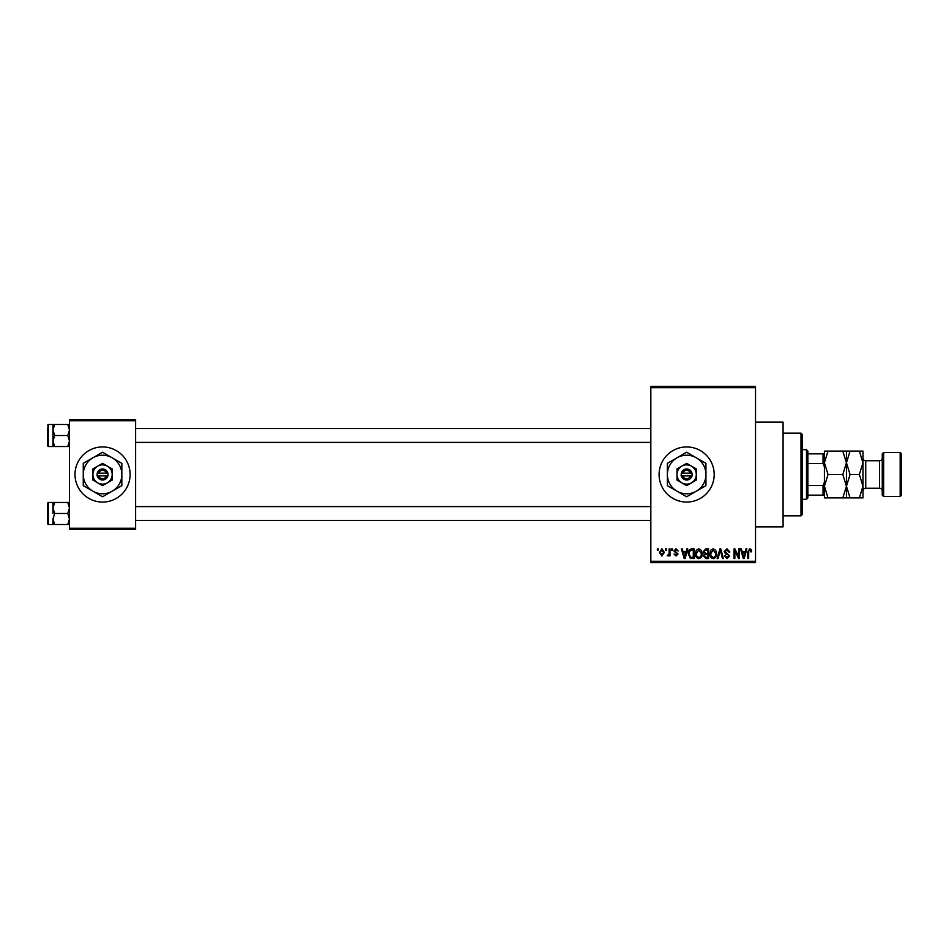 <?xml version="1.0" encoding="UTF-8"?>
<svg xmlns="http://www.w3.org/2000/svg" width="949" height="949" viewBox="0 0 949 949"><rect width="100%" height="100%" fill="white"/><g stroke="black" fill="none" stroke-linecap="round" stroke-linejoin="round"><path stroke-width="1.42" d="M686.649 446.943A27.557 27.557 0 0 0 659.092 474.5A27.557 27.557 0 0 0 686.649 502.057A27.557 27.557 0 0 0 714.194 474.5A27.557 27.557 0 0 0 686.649 446.943M755.523 422.151L783.079 422.151L783.079 526.849L755.523 526.849M102.551 446.943A27.557 27.557 0 0 0 75.007 474.5A27.557 27.557 0 0 0 102.551 502.057A27.557 27.557 0 0 0 130.108 474.5A27.557 27.557 0 0 0 102.551 446.943M665.605 550.266L665.605 548.89L666.483 548.89L666.483 550.266L665.605 550.266M669.116 552.52L669.116 548.89L669.994 548.89L669.994 555.9L669.116 555.9L669.116 554.785L668.072 556.031L667.242 555.651L668.95 553.955L669.116 552.52M671.619 550.266L671.619 548.89L672.497 548.89L672.497 550.266L671.619 550.266M673.873 551.025L675.996 548.759L678.132 551.013L675.937 549.768L674.751 550.859L678.001 554.026L676.032 556.031L674.004 554.026L675.996 555.023L677.135 554.169L673.873 551.025M686.103 551.772L686.851 548.89L687.776 548.89L685.107 558.534L684.182 558.534L681.382 548.89L682.307 548.89L683.066 551.772L686.103 551.772M698.796 548.759L701.311 550.278L702.177 553.587C702.367 556.316 701.24 558.012 698.784 558.653C696.388 558.024 695.261 556.375 695.415 553.706L696.281 550.242L698.796 548.759M713.197 548.759L715.712 550.278L716.578 553.587C716.768 556.316 715.641 558.012 713.185 558.653C710.789 558.024 709.662 556.375 709.816 553.706L710.682 550.242L713.197 548.759M749.746 548.759L751.122 549.447L751.644 551.772L750.766 551.891L749.71 549.886L748.761 550.622L748.642 558.534L747.765 558.534L747.765 551.986L749.746 548.759M650.836 561.286L755.523 561.286L755.523 562.662L650.836 562.662L650.836 386.338L755.523 386.338L755.523 387.714L650.836 387.714M755.523 561.286L755.523 387.714M745.214 551.772L745.961 548.89L746.887 548.89L744.218 558.534L743.292 558.534L740.493 548.89L741.418 548.89L742.177 551.772L745.214 551.772M738.619 556.612L738.619 548.89L739.496 548.89L739.496 558.534L738.559 558.534L734.858 550.8L734.858 558.534L733.98 558.534L733.98 548.89L734.929 548.89L738.619 556.612M724.217 551.559L726.946 548.759L729.852 552.021L728.974 552.14L726.875 549.886L725.095 551.547L729.603 556.019L727.112 558.653L724.467 555.782L725.344 555.651L727.076 557.526L728.725 555.984L728.452 554.999L725.546 553.86L724.217 551.559M717.159 558.534L719.911 548.89L720.777 548.89L723.375 558.534L722.462 558.534L720.398 550.017L718.085 558.534L717.159 558.534M703.173 551.725L705.842 548.89L708.559 548.89L708.559 558.534L705.842 558.534L703.434 556.102L704.372 554.086L703.173 551.725M688.274 553.765C688.049 551.025 689.152 549.4 691.596 548.89L694.158 548.89L694.158 558.534L690.314 558.356L688.274 553.765M659.472 552.472L661.916 548.759L664.359 552.401L661.916 556.031L659.472 552.472M657.337 550.266L657.337 548.89L658.215 548.89L658.215 550.266L657.337 550.266M69.491 419.399L135.612 419.399L135.612 420.775L69.491 420.775L69.491 419.399M135.612 528.225L135.612 529.601L69.491 529.601L69.491 528.225L135.612 528.225L135.612 420.775M69.491 528.225L69.491 420.775M744.099 555.699L744.918 552.899L742.474 552.899L743.696 557.526L744.099 555.699M713.185 557.526C715.06 557.016 715.902 555.687 715.7 553.564L713.197 549.886L710.694 553.73L711.062 555.912L713.185 557.526M707.681 557.407L707.681 554.524L705.119 554.619L704.3 555.948L706.163 557.407L707.681 557.407M707.681 553.397L707.681 550.017L704.917 550.135L704.051 551.713L705.961 553.397L707.681 553.397M698.784 557.526C700.659 557.016 701.501 555.687 701.299 553.564L698.796 549.886L696.293 553.73L696.661 555.912L698.784 557.526M693.28 557.407L693.28 550.017L691.702 550.017L689.508 551.416L689.152 553.777L690.481 557.217L693.28 557.407M684.988 555.699L685.807 552.899L683.363 552.899L684.585 557.526L684.988 555.699M661.939 555.023L663.481 552.401L661.892 549.768L660.35 552.401L661.939 555.023M800.992 515.829L800.992 433.171L802.368 434.547L802.368 514.453L800.992 515.829L783.079 515.829M800.992 433.171L783.079 433.171M52.966 507.976L52.966 513.48L52.966 507.976L54.662 502.46L52.966 502.46L52.966 507.976L54.662 513.48L67.782 513.48L69.491 518.996L67.782 524.512L54.662 524.512L52.966 518.996L54.662 513.48M48.28 524.5L47.45 523.682L47.45 503.29L48.28 502.46L48.28 524.5L54.662 524.512M69.491 502.46L67.782 502.46L69.491 507.976L67.782 513.48M67.782 502.46L54.662 502.46M67.782 524.512L69.491 524.512M52.966 518.996L52.966 524.512M806.496 449.707L807.872 451.083L807.872 497.917L806.496 499.293L806.496 449.707L802.368 449.707M807.872 453.836L824.408 453.836M807.872 485.52L823.032 485.52L824.408 482.175M824.408 466.825L823.032 463.48L823.032 453.836M807.872 463.48L823.032 463.48M824.408 495.164L823.032 495.164L823.032 485.52M807.872 495.164L823.032 495.164M69.491 424.488L67.782 424.488L69.491 430.004L67.782 435.52L69.491 441.024L67.782 446.54L54.662 446.54L52.966 441.024L52.966 430.004L54.662 424.488L52.966 424.488L52.966 441.024L54.662 435.52L52.966 430.004M52.966 424.5L48.28 424.5L48.28 446.54L47.45 445.71L47.45 427.252M67.782 424.488L54.662 424.488M67.782 435.52L54.662 435.52M67.782 446.54L69.491 446.54M52.966 441.024L52.966 446.54L54.662 446.54M882.262 495.164L882.262 453.836L883.638 452.459L883.638 496.541L882.262 495.164M900.174 452.459L901.55 453.836L901.55 495.164L900.174 496.541L900.174 452.459L883.638 452.459M882.262 457.964A2.752 2.752 0 0 1 879.509 460.728L865.737 460.728A2.752 2.752 0 0 1 862.973 457.964M882.262 491.036A2.752 2.752 0 0 0 879.509 488.272L865.737 488.272A2.752 2.752 0 0 0 862.973 491.036M900.174 496.541L883.638 496.541M828.026 474.5L824.408 462.792L828.026 451.083L824.408 451.083L824.408 486.208L828.026 474.5L842.819 474.5L846.449 486.208L842.819 497.917L828.026 497.917L824.408 486.208L824.408 497.917L828.026 497.917M846.449 451.083L846.449 462.792L850.067 451.083L842.819 451.083L846.449 462.792L842.819 474.5M842.819 451.083L828.026 451.083M842.819 497.917L850.067 497.917L846.449 486.208L846.449 497.917M846.449 462.792L846.449 486.208L850.067 474.5L846.449 462.792M859.355 497.917L862.973 486.208L859.355 474.5L862.973 462.792L859.355 451.083L862.973 451.083L862.973 497.917L850.067 497.917M859.355 474.5L850.067 474.5M859.355 451.083L850.067 451.083M682.746 475.876L692.153 475.876L691.987 473.124A5.516 5.516 0 0 0 681.311 473.124L681.133 475.876L682.746 475.876A4.128 4.128 0 0 0 690.54 475.876M681.311 475.876A5.516 5.516 0 0 0 691.987 475.876M696.293 468.936L686.649 463.361L677.005 468.936L677.005 480.064L686.649 485.639L696.293 480.064L696.293 468.936M686.649 463.361L677.005 468.936L677.005 474.5A9.644 9.644 0 0 0 681.821 482.851L686.649 485.639L691.465 482.851A9.644 9.644 0 0 0 691.465 466.149A9.644 9.644 0 0 0 677.005 474.5M693.778 481.511L696.293 480.064M696.293 491.202A19.288 19.288 0 0 0 696.293 457.798A19.288 19.288 0 0 0 667.361 474.5A19.288 19.288 0 0 0 696.293 491.202L705.937 485.639L705.937 463.361L686.649 452.234L667.361 463.361L667.361 485.639L686.649 496.766L696.293 491.202M681.821 482.851A9.644 9.644 0 0 0 691.465 482.851M691.987 473.124L681.311 473.124M690.54 473.124A4.128 4.128 0 0 0 682.746 473.124M98.66 475.876L108.067 475.876L107.889 473.124A5.516 5.516 0 0 0 97.213 473.124L97.047 475.876L98.66 475.876A4.128 4.128 0 0 0 106.454 475.876M97.213 475.876A5.516 5.516 0 0 0 107.889 475.876M112.196 468.936L102.551 463.361L92.907 468.936L92.907 480.064L102.551 485.639L112.196 480.064L112.196 468.936M102.551 463.361L92.907 468.936L92.907 474.5A9.644 9.644 0 0 0 97.735 482.851L102.551 485.639L107.379 482.851A9.644 9.644 0 0 0 107.379 466.149A9.644 9.644 0 0 0 92.907 474.5M109.693 481.511L112.196 480.064M112.196 491.202A19.288 19.288 0 0 0 112.196 457.798A19.288 19.288 0 0 0 83.263 474.5A19.288 19.288 0 0 0 112.196 491.202L121.84 485.639L121.84 463.361L102.551 452.234L83.263 463.361L83.263 485.639L102.551 496.766L112.196 491.202M97.735 482.851A9.644 9.644 0 0 0 107.379 482.851M107.889 473.124L97.213 473.124M106.454 473.124A4.128 4.128 0 0 0 98.66 473.124M879.509 488.272L879.509 460.728M865.737 460.728L865.737 488.272M48.28 502.46L52.966 502.46M650.836 520.372L135.612 520.372M650.836 506.6L135.612 506.6M135.612 428.628L650.836 428.628M135.612 442.4L650.836 442.4M806.496 499.293L802.368 499.293M48.28 446.54L52.966 446.54M48.28 424.5L47.45 425.318L48.28 424.5"/></g></svg>
